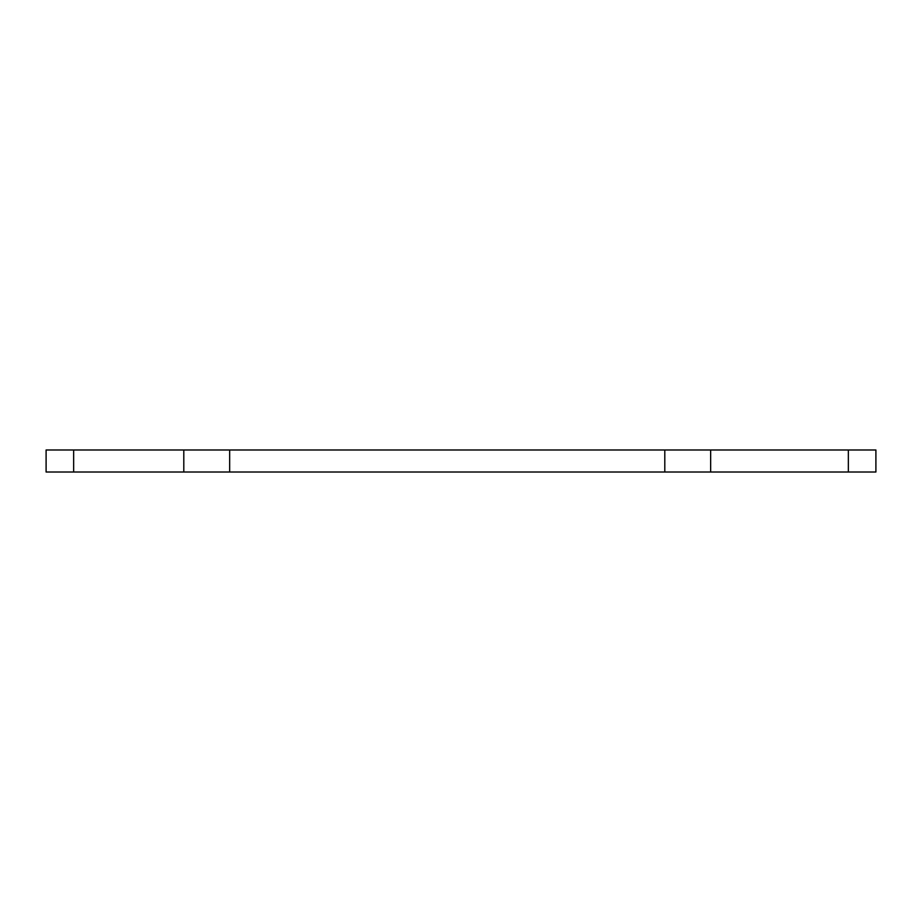<?xml version="1.0" encoding="UTF-8"?>
<svg xmlns="http://www.w3.org/2000/svg" width="922" height="922" viewBox="0 0 922 922"><rect width="100%" height="100%" fill="white"/><g stroke="black" fill="none" stroke-linecap="round" stroke-linejoin="round"><path stroke-width="1.38" d="M73.645 472.018L46.1 472.018L46.1 449.982L229.659 449.982L229.659 472.018L73.645 472.018L73.645 449.982M710.655 449.982L710.655 472.018L848.355 472.018L848.355 449.982L229.659 449.982M664.797 449.982L664.797 472.018L229.659 472.018M710.655 472.018L664.797 472.018M848.355 449.982L875.9 449.982L875.9 472.018L848.355 472.018M183.801 449.982L183.801 472.018"/></g></svg>
